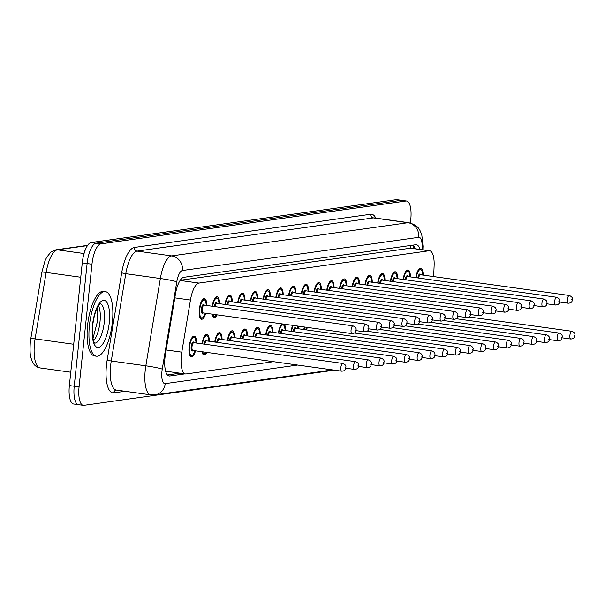 <?xml version="1.0" encoding="UTF-8"?>
<svg xmlns="http://www.w3.org/2000/svg" width="605" height="605" viewBox="0 0 605 605"><rect width="100%" height="100%" fill="white"/><g stroke="black" fill="none" stroke-linecap="round" stroke-linejoin="round"><path stroke-width="0.91" d="M212.226 306.251A10.436 3.585 -82.1 0 1 217.157 296.798A10.436 3.585 -82.1 0 1 219.554 303.71M224.947 304.466A10.436 3.585 -82.1 0 1 229.885 295.006A10.436 3.585 -82.1 0 1 232.275 301.925M237.674 302.674A10.436 3.585 -82.1 0 1 242.605 293.221A10.436 3.585 -82.1 0 1 245.002 300.14M250.394 300.889A10.436 3.585 -82.1 0 1 255.333 291.436A10.436 3.585 -82.1 0 1 257.722 298.348M263.122 299.104A10.436 3.585 -82.1 0 1 268.06 289.644A10.436 3.585 -82.1 0 1 270.45 296.563M275.85 297.312A10.436 3.585 -82.1 0 1 280.78 287.859A10.436 3.585 -82.1 0 1 283.178 294.779M288.57 295.527A10.436 3.585 -82.1 0 1 293.508 286.074A10.436 3.585 -82.1 0 1 295.898 292.986M301.298 293.743A10.436 3.585 -82.1 0 1 306.236 284.282A10.436 3.585 -82.1 0 1 308.626 291.202M314.025 291.958A10.436 3.585 -82.1 0 1 318.956 282.497A10.436 3.585 -82.1 0 1 321.346 289.417M326.745 290.166A10.436 3.585 -82.1 0 1 331.684 280.712A10.436 3.585 -82.1 0 1 334.073 287.625M339.473 288.381A10.436 3.585 -82.1 0 1 344.404 278.92A10.436 3.585 -82.1 0 1 346.801 285.84M352.193 286.596A10.436 3.585 -82.1 0 1 357.132 277.135A10.436 3.585 -82.1 0 1 359.521 284.055M364.921 284.804A10.436 3.585 -82.1 0 1 369.859 275.351A10.436 3.585 -82.1 0 1 372.249 282.27M377.649 283.019A10.436 3.585 -82.1 0 1 382.579 273.566A10.436 3.585 -82.1 0 1 384.977 280.478M390.369 281.234A10.436 3.585 -82.1 0 1 395.307 271.774A10.436 3.585 -82.1 0 1 397.697 278.693M403.096 279.442A10.436 3.585 -82.1 0 1 408.027 269.989A10.436 3.585 -82.1 0 1 410.424 276.909M415.817 277.657A10.436 3.585 -82.1 0 1 420.755 268.204A10.436 3.585 -82.1 0 1 423.145 275.116M205.745 313.246A10.436 3.585 -82.1 0 1 201.556 319.251A10.436 3.585 -82.1 0 1 199.317 309.435A10.436 3.585 -82.1 0 1 204.437 298.583A10.436 3.585 -82.1 0 1 206.827 305.502M202.01 343.829A10.436 3.585 -82.1 0 1 206.94 334.368A10.436 3.585 -82.1 0 1 209.33 341.288M214.73 342.037A10.436 3.585 -82.1 0 1 219.668 332.584A10.436 3.585 -82.1 0 1 222.058 339.503M227.457 340.252A10.436 3.585 -82.1 0 1 232.388 330.799A10.436 3.585 -82.1 0 1 234.785 337.711M240.177 338.467A10.436 3.585 -82.1 0 1 245.116 329.007A10.436 3.585 -82.1 0 1 247.505 335.926M252.905 336.683A10.436 3.585 -82.1 0 1 257.843 327.222A10.436 3.585 -82.1 0 1 260.233 334.141M265.633 334.89A10.436 3.585 -82.1 0 1 270.564 325.437A10.436 3.585 -82.1 0 1 272.961 332.357M278.353 333.105A10.436 3.585 -82.1 0 1 282.263 323.909M284.206 324.182A10.436 3.585 -82.1 0 1 285.681 330.564M291.081 331.321A10.436 3.585 -82.1 0 1 292.699 325.361M298.25 326.133A10.436 3.585 -82.1 0 1 298.409 328.78M303.801 329.528A10.436 3.585 -82.1 0 1 304.307 326.98M195.528 350.824A10.436 3.585 -82.1 0 1 191.339 356.829A10.436 3.585 -82.1 0 1 189.1 347.005A10.436 3.585 -82.1 0 1 194.22 336.161A10.436 3.585 -82.1 0 1 196.61 343.073M433.664 276.583L434.118 265.822A19.564 6.723 97.9 0 0 429.679 250.765A19.564 6.723 97.9 0 0 429.021 250.765L198.924 283.079A19.564 6.723 97.9 0 0 190.454 300.042L181.787 352.163A19.564 6.723 97.9 0 0 181.326 355.543A19.564 6.723 97.9 0 0 185.523 373.95A19.564 6.723 97.9 0 0 186.181 373.95L273.505 361.692M410.689 248.163L180.245 280.266M217.187 314.842A10.436 3.585 -82.1 0 1 214.283 317.466A10.436 3.585 -82.1 0 1 212.204 314.146M206.963 352.42A10.436 3.585 -82.1 0 1 204.059 355.037A10.436 3.585 -82.1 0 1 201.987 351.724M334.315 370.162L83.929 405.32A19.564 6.723 -82.1 0 1 83.263 405.327A19.564 6.723 -82.1 0 1 79.073 386.913L91.968 264.211A19.564 6.723 -82.1 0 1 100.899 243.868L405.925 201.026L401.07 200.353A19.564 6.723 -82.1 0 1 401.735 200.353A19.564 6.723 -82.1 0 0 401.07 200.353L96.044 243.187L401.07 200.353L396.222 199.68A19.564 6.723 -82.1 0 1 396.88 199.673L406.583 201.026A19.564 6.723 -82.1 0 1 410.78 219.434L410.402 223.026M91.968 264.211L87.12 263.53A19.564 6.723 -82.1 0 1 96.044 243.187A19.564 6.723 -82.1 0 0 87.12 263.53L74.218 386.24L87.12 263.53L82.265 262.857A19.564 6.723 -82.1 0 1 91.196 242.514L396.222 199.68M79.073 404.647A19.564 6.723 -82.1 0 1 78.416 404.647A19.564 6.723 -82.1 0 1 74.218 386.24A19.564 6.723 -82.1 0 0 78.416 404.647L73.56 403.974A19.564 6.723 -82.1 0 1 69.371 385.566L82.265 262.857M85.055 250.508L84.662 250.455L85.101 250.394M419.953 249.411A19.564 6.723 97.9 0 0 416.421 244.738A19.564 6.723 97.9 0 0 415.764 244.738L183.882 277.302A19.564 6.723 97.9 0 0 175.412 294.264L165.445 354.205A19.564 6.723 97.9 0 0 164.983 357.585A19.564 6.723 97.9 0 0 169.173 375.992A19.564 6.723 97.9 0 0 169.839 375.992L184.933 373.875M385.219 363.008L383.683 363.227M372.491 364.8L370.956 365.012M359.771 366.585L358.228 366.804M347.043 368.369L345.508 368.589M405.925 201.026A19.564 6.723 -82.1 0 1 406.583 201.026M180.086 373.194L167.434 374.971M413.313 245.085A19.564 6.723 -82.1 0 1 415.098 248.731M112.379 322.299A32.609 11.208 -82.1 0 1 96.392 356.209A32.609 11.208 -82.1 0 1 89.411 325.528A32.609 11.208 -82.1 0 1 105.391 291.618A32.609 11.208 -82.1 0 1 112.379 322.299M96.392 356.209L94.577 355.952A32.609 11.208 -82.1 0 1 87.589 325.271A32.609 11.208 -82.1 0 1 103.568 291.368L105.391 291.618M166.141 349.985L181.787 352.163M410.666 245.456A19.564 18.286 82 0 1 410.697 248.118M174.815 297.864L190.454 300.042M180.116 280.463L198.924 283.079M409.57 248.058L429.021 250.765M87.468 245.6L57.452 249.812A26.083 8.962 97.9 0 0 46.161 272.431L35.105 338.891A26.083 8.962 97.9 0 0 34.5 343.39A26.083 8.962 97.9 0 0 40.089 367.938L70.77 372.211M40.089 367.938C36.194 367.25 33.411 364.702 31.747 360.293C30.878 356.897 29.509 356.111 30.31 342.392L30.817 338.618A6.519 0.469 -170.6 0 1 35.105 338.891L73.712 344.268M80.752 277.249L46.161 272.431A6.519 0.469 -170.6 0 0 41.874 272.167L30.817 338.618A6.519 0.469 -170.6 0 0 30.832 338.656M84.065 253.525L57.452 249.812A6.519 6.095 -98 0 0 55.872 249.812L87.634 245.35M55.872 249.812L50.888 252.058L46.698 257.269L44.989 260.823L41.874 272.167A6.519 0.469 -170.6 0 0 41.881 272.197M69.371 385.566L79.073 386.913M91.196 242.514L100.899 243.868M168.538 375.811L169.839 375.992M422.018 249.699L422.116 247.362A13.045 4.485 97.9 0 0 418.713 237.326L182.423 270.511A13.045 4.485 97.9 0 0 176.781 281.817L162.253 369.118A13.045 4.485 97.9 0 0 161.951 371.372A13.045 4.485 97.9 0 0 165.188 383.646L297.622 365.049M150.811 394.876A26.083 8.962 -82.1 0 1 145.223 370.328A26.083 8.962 -82.1 0 1 145.835 365.821L111.26 361.011A26.083 8.962 97.9 0 0 110.647 365.511A26.083 8.962 97.9 0 0 116.236 390.059L150.811 394.876L154.865 394.868A13.045 12.191 -98 0 0 165.188 383.646M125.016 391.284L113.748 392.864A3.259 3.048 82 0 1 116.281 390.066M113.748 392.864A29.342 10.088 -82.1 0 1 106.472 365.254A29.342 10.088 -82.1 0 1 107.153 360.187L121.681 272.878A29.342 10.088 -82.1 0 1 134.386 247.437L370.676 214.253A29.342 10.088 -82.1 0 1 375.796 218.118M162.253 369.118A13.045 0.938 -170.6 0 0 145.835 365.821L160.355 278.519L125.787 273.702L111.26 361.011L107.153 360.187M176.781 281.817A13.045 0.938 -170.6 0 0 160.355 278.519A26.083 8.962 -82.1 0 1 171.646 255.9L137.078 251.09A26.083 8.962 97.9 0 0 125.787 273.702L121.681 272.878M182.423 270.511A13.045 12.191 -98 0 0 171.646 255.9L407.944 222.716L373.368 217.906L137.078 251.09A3.259 3.048 82 0 1 134.386 247.437M418.713 237.326A13.045 12.191 -98 0 0 407.944 222.716A26.083 8.962 -82.1 0 1 408.821 222.716L374.253 217.898A26.083 8.962 97.9 0 0 373.368 217.906A3.259 3.048 82 0 1 370.676 214.253M422.865 249.812L423.016 246.227A13.045 3.297 -177.6 0 1 422.116 247.362M192.511 336.993A9.778 3.365 -82.1 0 1 193.517 336.72L195.332 338.361L196.171 343.012M196.126 343.005A9.128 3.138 97.9 0 0 193.161 337.666A9.128 3.138 97.9 0 0 189.562 346.945A9.128 3.138 97.9 0 0 191.006 355.324A9.128 3.138 97.9 0 0 195.044 350.756M193.04 350.476A4.568 1.565 -82.1 0 1 191.172 346.718A4.568 1.565 -82.1 0 1 192.481 342.559A4.568 1.565 -82.1 0 1 194.114 342.725M192.844 350.454L341.689 371.183A3.91 1.346 -82.1 0 1 340.857 367.507A3.91 1.346 -82.1 0 1 342.77 363.439L193.925 342.702A3.91 1.346 97.9 0 0 192.004 346.771A3.91 1.346 97.9 0 0 192.844 350.454L192.814 350.454M345.493 367.704L345.039 367.764L345.493 367.704M190.189 356.005L190.825 356.095A9.778 3.365 -82.1 0 1 189.925 355.558M205.307 313.186L203.235 317.436L201.041 318.517A9.778 3.365 -82.1 0 1 200.142 317.98M206.343 305.434A9.128 3.138 97.9 0 0 203.378 300.088A9.128 3.138 97.9 0 0 199.779 309.367A9.128 3.138 97.9 0 0 201.223 317.746A9.128 3.138 97.9 0 0 205.261 313.178M203.257 312.906A4.568 1.565 -82.1 0 1 201.389 309.14A4.568 1.565 -82.1 0 1 202.698 304.98A4.568 1.565 -82.1 0 1 204.331 305.154M204.142 305.124A3.91 1.346 97.9 0 0 202.221 309.193A3.91 1.346 97.9 0 0 203.061 312.876L351.913 333.612A3.91 1.346 -82.1 0 1 351.074 329.929A3.91 1.346 -82.1 0 1 352.987 325.861L204.112 305.117M355.256 330.186L355.71 330.126L355.256 330.186M202.728 299.414A9.778 3.365 -82.1 0 1 203.741 299.142L203.106 299.051M100.241 303.77A19.874 6.829 -82.1 0 1 104.257 322.42A19.874 6.829 -82.1 0 1 94.766 343.111M109.271 322.737A23.792 8.175 -82.1 0 1 98.418 347.474A23.792 8.175 -82.1 0 1 92.512 325.089A23.792 8.175 -82.1 0 1 103.372 300.352A23.792 8.175 -82.1 0 1 109.271 322.737M98.517 305.684A19.874 6.829 -82.1 0 1 100.007 321.83A19.874 6.829 -82.1 0 1 93.624 340.796M205.231 335.208A9.778 3.365 -82.1 0 1 206.245 334.936L208.059 336.569L208.899 341.228M208.846 341.22A9.128 3.138 97.9 0 0 206.116 335.76A9.128 3.138 97.9 0 0 202.448 343.89M353.577 365.715A3.91 1.346 -82.1 0 1 355.498 361.646C358.13 362.72 359.113 364.112 358.432 365.828C358.561 368.052 357.23 369.247 354.417 369.398A3.91 1.346 -82.1 0 1 353.577 365.715M358.221 365.912L357.759 365.98L358.221 365.912M355.498 361.646L206.645 340.918A3.91 1.346 97.9 0 0 204.838 344.222M202.917 354.22L203.545 354.311A9.778 3.365 -82.1 0 1 202.645 353.766M204.006 344.109A4.568 1.565 -82.1 0 1 206.842 340.94M202.675 351.823A9.128 3.138 97.9 0 0 206.275 352.322M217.959 333.423A9.778 3.365 -82.1 0 1 218.972 333.143L220.787 334.784L221.619 339.443M221.574 339.435A9.128 3.138 97.9 0 0 218.844 333.968A9.128 3.138 97.9 0 0 215.176 342.105M366.305 363.93A3.91 1.346 -82.1 0 1 368.218 359.862C370.857 360.935 371.833 362.327 371.152 364.044C371.288 366.267 369.95 367.454 367.144 367.613A3.91 1.346 -82.1 0 1 366.305 363.93M370.941 364.127L370.487 364.187L370.941 364.127M368.218 359.862L219.373 339.125A3.91 1.346 97.9 0 0 217.558 342.438M216.734 342.317A4.568 1.565 -82.1 0 1 219.57 339.155M230.679 331.631A9.778 3.365 -82.1 0 1 231.692 331.358L233.507 333L234.347 337.651M234.301 337.651A9.128 3.138 97.9 0 0 231.564 332.183A9.128 3.138 97.9 0 0 227.904 340.312M379.025 362.145A3.91 1.346 -82.1 0 1 380.946 358.077C383.585 359.143 384.561 360.542 383.88 362.259C384.016 364.482 382.678 365.67 379.864 365.828A3.91 1.346 -82.1 0 1 379.025 362.145M383.668 362.342L383.207 362.403L383.668 362.342M380.946 358.077L232.101 337.34A3.91 1.346 97.9 0 0 230.286 340.645M229.454 340.532A4.568 1.565 -82.1 0 1 232.29 337.371M243.407 329.846A9.778 3.365 -82.1 0 1 244.42 329.574L246.235 331.207L247.074 335.866M247.021 335.858A9.128 3.138 97.9 0 0 244.291 330.398A9.128 3.138 97.9 0 0 240.624 338.528M391.753 360.353A3.91 1.346 -82.1 0 1 393.673 356.284C396.305 357.358 397.288 358.75 396.6 360.474C396.736 362.697 395.398 363.885 392.592 364.036A3.91 1.346 -82.1 0 1 391.753 360.353M396.396 360.55L395.935 360.618L396.396 360.55M393.673 356.284L244.821 335.556A3.91 1.346 97.9 0 0 243.013 338.861M242.181 338.747A4.568 1.565 -82.1 0 1 245.017 335.578M216.598 314.759L215.1 316.415L213.762 316.733A9.778 3.365 -82.1 0 1 212.862 316.188M212.892 314.245A9.128 3.138 97.9 0 0 216.492 314.744M214.223 306.531A4.568 1.565 -82.1 0 1 217.059 303.362M365.715 324.068C368.354 325.293 369.337 326.692 368.649 328.258C368.785 330.481 367.447 331.669 364.634 331.82A3.91 1.346 -82.1 0 1 363.794 328.137A3.91 1.346 -82.1 0 1 365.715 324.068L216.84 303.332A3.91 1.346 97.9 0 0 215.055 306.644M367.976 328.402L368.437 328.334L367.976 328.402M215.448 297.63A9.778 3.365 -82.1 0 1 216.461 297.357L215.834 297.267M219.071 303.642A9.128 3.138 97.9 0 0 216.333 298.182A9.128 3.138 97.9 0 0 212.665 306.312M226.951 304.738A4.568 1.565 -82.1 0 1 229.787 301.577M229.567 301.547L229.59 301.547A3.91 1.346 97.9 0 0 227.782 304.859M378.443 322.284C381.082 323.509 382.058 324.9 381.369 326.466C381.505 328.689 380.167 329.884 377.361 330.035A3.91 1.346 -82.1 0 1 376.522 326.352A3.91 1.346 -82.1 0 1 378.443 322.284L229.59 301.547M380.704 326.617L381.165 326.549L380.704 326.617M228.176 295.845A9.778 3.365 -82.1 0 1 229.189 295.565L228.561 295.482M231.791 301.857A9.128 3.138 97.9 0 0 229.061 296.397A9.128 3.138 97.9 0 0 225.393 304.527M239.671 302.954A4.568 1.565 -82.1 0 1 242.507 299.793M391.163 320.499C393.81 321.724 394.785 323.115 394.097 324.681C394.233 326.904 392.895 328.091 390.081 328.25A3.91 1.346 -82.1 0 1 389.249 324.567A3.91 1.346 -82.1 0 1 391.163 320.499L242.318 299.762A3.91 1.346 97.9 0 0 240.503 303.067M393.424 324.825L393.885 324.764L393.424 324.825M240.896 294.053A9.778 3.365 -82.1 0 1 241.909 293.78L241.282 293.697M244.518 300.072A9.128 3.138 97.9 0 0 241.788 294.605A9.128 3.138 97.9 0 0 238.12 302.742M256.134 328.061A9.778 3.365 -82.1 0 1 257.14 327.781L258.963 329.423L259.795 334.081M259.749 334.073A9.128 3.138 97.9 0 0 257.019 328.606A9.128 3.138 97.9 0 0 253.351 336.743M404.48 358.568A3.91 1.346 -82.1 0 1 406.394 354.5C409.033 355.574 410.008 356.965 409.328 358.682C409.464 360.905 408.125 362.092 405.32 362.251A3.91 1.346 -82.1 0 1 404.48 358.568M409.116 358.765L408.662 358.833L409.116 358.765M406.394 354.5L257.548 333.763A3.91 1.346 97.9 0 0 255.734 337.076M254.909 336.955A4.568 1.565 -82.1 0 1 257.738 333.794M268.854 326.269A9.778 3.365 -82.1 0 1 269.868 325.997L271.683 327.638L272.522 332.289M272.469 332.289A9.128 3.138 97.9 0 0 269.739 326.821A9.128 3.138 97.9 0 0 266.071 334.951M417.2 356.784A3.91 1.346 -82.1 0 1 419.121 352.715C421.761 353.781 422.736 355.18 422.056 356.897C422.184 359.12 420.853 360.308 418.04 360.467A3.91 1.346 -82.1 0 1 417.2 356.784M421.844 356.98L421.383 357.041L421.844 356.98M419.121 352.715L270.269 331.979A3.91 1.346 97.9 0 0 268.461 335.283M267.629 335.17A4.568 1.565 -82.1 0 1 270.465 332.009M281.582 324.484A9.778 3.365 -82.1 0 1 282.596 324.212L284.41 325.845L285.242 330.504M285.197 330.496A9.128 3.138 97.9 0 0 282.467 325.036A9.128 3.138 97.9 0 0 278.799 333.166M429.928 354.991A3.91 1.346 -82.1 0 1 431.849 350.923C434.481 351.997 435.456 353.388 434.776 355.112C434.912 357.336 433.573 358.523 430.768 358.674A3.91 1.346 -82.1 0 1 429.928 354.991M434.571 355.188L434.11 355.256L434.571 355.188M431.849 350.923L282.996 330.194A3.91 1.346 97.9 0 0 281.181 333.499M280.357 333.385A4.568 1.565 -82.1 0 1 283.193 330.217M252.398 301.169A4.568 1.565 -82.1 0 1 255.234 298M255.023 297.978L255.038 297.978A3.91 1.346 97.9 0 0 253.23 301.282M403.89 318.706C406.53 319.932 407.505 321.331 406.825 322.896C406.953 325.119 405.622 326.307 402.809 326.458A3.91 1.346 -82.1 0 1 401.97 322.783A3.91 1.346 -82.1 0 1 403.89 318.706L255.038 297.978M406.152 323.04L406.613 322.979L406.152 323.04M253.624 292.268A9.778 3.365 -82.1 0 1 254.637 291.996L254.009 291.905M257.238 298.28A9.128 3.138 97.9 0 0 254.508 292.82A9.128 3.138 97.9 0 0 250.841 300.95M265.126 299.384A4.568 1.565 -82.1 0 1 267.962 296.216M416.611 316.922C419.257 318.147 420.233 319.538 419.545 321.104C419.681 323.327 418.342 324.522 415.537 324.673A3.91 1.346 -82.1 0 1 414.697 320.99A3.91 1.346 -82.1 0 1 416.611 316.922L267.735 296.178A3.91 1.346 97.9 0 0 265.95 299.498M418.879 321.255L419.333 321.187L418.879 321.255M266.351 290.483A9.778 3.365 -82.1 0 1 267.365 290.211L266.729 290.12M269.966 296.495A9.128 3.138 97.9 0 0 267.236 291.035A9.128 3.138 97.9 0 0 263.568 299.165M277.846 297.592A4.568 1.565 -82.1 0 1 280.682 294.431M280.47 294.401L280.493 294.401A3.91 1.346 97.9 0 0 278.678 297.713M429.338 315.137C431.978 316.362 432.961 317.754 432.272 319.319C432.409 321.542 431.07 322.73 428.257 322.888A3.91 1.346 -82.1 0 1 427.417 319.206A3.91 1.346 -82.1 0 1 429.338 315.137L280.493 294.401M431.599 319.463L432.061 319.402L431.599 319.463M279.071 288.698A9.778 3.365 -82.1 0 1 280.085 288.419L279.457 288.335M282.694 294.711A9.128 3.138 97.9 0 0 279.956 289.243A9.128 3.138 97.9 0 0 276.288 297.38M297.925 328.712A9.128 3.138 97.9 0 0 297.652 326.05M293.296 325.445A9.128 3.138 97.9 0 0 291.527 331.381M442.656 353.207A3.91 1.346 -82.1 0 1 444.569 349.138C447.208 350.212 448.184 351.603 447.503 353.32C447.639 355.543 446.301 356.738 443.488 356.889A3.91 1.346 -82.1 0 1 442.656 353.207M447.292 353.403L446.83 353.471L447.292 353.403M444.569 349.138L295.724 328.402A3.91 1.346 97.9 0 0 293.909 331.714M293.077 331.593A4.568 1.565 -82.1 0 1 295.913 328.432M304.776 327.04A9.128 3.138 97.9 0 0 304.247 329.596M455.376 351.422A3.91 1.346 -82.1 0 1 457.297 347.353C459.929 348.42 460.912 349.819 460.231 351.535C460.36 353.759 459.021 354.946 456.215 355.105A3.91 1.346 -82.1 0 1 455.376 351.422M460.019 351.618L459.558 351.679L460.019 351.618M307.453 327.418A3.91 1.346 97.9 0 0 306.637 329.922M305.805 329.808A4.568 1.565 -82.1 0 1 306.538 327.29M468.104 349.637A3.91 1.346 -82.1 0 1 470.017 345.561C472.656 346.635 473.632 348.034 472.951 349.75C473.087 351.974 471.749 353.161 468.943 353.312A3.91 1.346 -82.1 0 1 468.104 349.637M472.739 349.834L472.286 349.894L472.739 349.834M480.824 347.845A3.91 1.346 -82.1 0 1 482.745 343.776C485.384 344.85 486.359 346.241 485.679 347.958C485.815 350.182 484.476 351.376 481.663 351.528A3.91 1.346 -82.1 0 1 480.824 347.845M485.467 348.041L485.006 348.109L485.467 348.041M493.551 346.06A3.91 1.346 -82.1 0 1 495.472 341.991C498.104 343.058 499.08 344.457 498.399 346.173C498.535 348.397 497.197 349.584 494.391 349.743A3.91 1.346 -82.1 0 1 493.551 346.06M498.195 346.257L497.733 346.317L498.195 346.257M290.574 295.807A4.568 1.565 -82.1 0 1 293.41 292.646M442.066 313.352C444.705 314.57 445.681 315.969 444.993 317.534C445.129 319.758 443.79 320.945 440.984 321.096A3.91 1.346 -82.1 0 1 440.145 317.421A3.91 1.346 -82.1 0 1 442.066 313.352L293.213 292.616A3.91 1.346 97.9 0 0 291.406 295.921M444.327 317.678L444.788 317.617L444.327 317.678M291.799 286.906A9.778 3.365 -82.1 0 1 292.812 286.634L292.185 286.543M295.414 292.918A9.128 3.138 97.9 0 0 292.684 287.458A9.128 3.138 97.9 0 0 289.016 295.588M303.302 294.022A4.568 1.565 -82.1 0 1 306.13 290.854M305.918 290.823L305.941 290.831A3.91 1.346 97.9 0 0 304.126 294.136M454.786 311.56C457.433 312.785 458.408 314.184 457.72 315.749C457.856 317.973 456.518 319.16 453.705 319.311A3.91 1.346 -82.1 0 1 452.873 315.628A3.91 1.346 -82.1 0 1 454.786 311.56L305.941 290.831M457.055 315.893L457.509 315.825L457.055 315.893M304.527 285.121A9.778 3.365 -82.1 0 1 305.533 284.849L304.905 284.758M308.142 291.134A9.128 3.138 97.9 0 0 305.412 285.673A9.128 3.138 97.9 0 0 301.744 293.803M316.022 292.23A4.568 1.565 -82.1 0 1 318.858 289.069M467.514 309.775C470.153 311 471.136 312.392 470.448 313.957C470.577 316.181 469.246 317.368 466.432 317.527A3.91 1.346 -82.1 0 1 465.593 313.844A3.91 1.346 -82.1 0 1 467.514 309.775L318.638 289.031A3.91 1.346 97.9 0 0 316.854 292.351M469.775 314.108L470.236 314.04L469.775 314.108M317.247 283.337A9.778 3.365 -82.1 0 1 318.26 283.057L317.633 282.974M320.862 289.349A9.128 3.138 97.9 0 0 318.132 283.881A9.128 3.138 97.9 0 0 314.464 292.018M328.749 290.445A4.568 1.565 -82.1 0 1 331.585 287.284M331.366 287.254L331.389 287.254A3.91 1.346 97.9 0 0 329.574 290.559M480.234 307.99C482.881 309.215 483.856 310.607 483.168 312.172C483.304 314.396 481.966 315.583 479.16 315.742A3.91 1.346 -82.1 0 1 478.321 312.059A3.91 1.346 -82.1 0 1 480.234 307.99L331.389 287.254M482.503 312.316L482.956 312.256L482.503 312.316M329.975 281.544A9.778 3.365 -82.1 0 1 330.988 281.272L330.353 281.181M333.589 287.564A9.128 3.138 97.9 0 0 330.859 282.096A9.128 3.138 97.9 0 0 327.192 290.226M341.47 288.661A4.568 1.565 -82.1 0 1 344.305 285.492M344.094 285.462L344.116 285.469A3.91 1.346 97.9 0 0 342.301 288.774M492.962 306.198C495.601 307.423 496.584 308.822 495.896 310.388C496.032 312.611 494.693 313.798 491.88 313.95A3.91 1.346 -82.1 0 1 491.041 310.267A3.91 1.346 -82.1 0 1 492.962 306.198L344.116 285.469M495.223 310.531L495.684 310.463L495.223 310.531M342.695 279.76A9.778 3.365 -82.1 0 1 343.708 279.487L343.08 279.397M346.317 285.772A9.128 3.138 97.9 0 0 343.579 280.312A9.128 3.138 97.9 0 0 339.919 288.441M506.279 344.275A3.91 1.346 -82.1 0 1 508.192 340.207C510.832 341.273 511.807 342.672 511.127 344.389C511.263 346.612 509.924 347.799 507.111 347.951A3.91 1.346 -82.1 0 1 506.279 344.275M510.915 344.472L510.454 344.532L510.915 344.472M518.999 342.483A3.91 1.346 -82.1 0 1 520.92 338.414C523.552 339.488 524.535 340.88 523.854 342.604C523.983 344.82 522.644 346.015 519.839 346.166A3.91 1.346 -82.1 0 1 518.999 342.483M523.643 342.68L523.181 342.748L523.643 342.68M531.727 340.698A3.91 1.346 -82.1 0 1 533.64 336.63C536.28 337.703 537.255 339.095 536.574 340.812C536.711 343.035 535.372 344.222 532.566 344.381A3.91 1.346 -82.1 0 1 531.727 340.698M536.363 340.895L535.909 340.963L536.363 340.895M544.447 338.913A3.91 1.346 -82.1 0 1 546.368 334.845C549.007 335.911 549.983 337.31 549.302 339.027C549.438 341.25 548.1 342.438 545.286 342.596A3.91 1.346 -82.1 0 1 544.447 338.913M549.09 339.11L548.629 339.171L549.09 339.11M557.175 337.121A3.91 1.346 -82.1 0 1 559.096 333.052C561.727 334.126 562.703 335.518 562.022 337.242C562.158 339.465 560.82 340.653 558.014 340.804A3.91 1.346 -82.1 0 1 557.175 337.121M561.818 337.318L561.357 337.386L561.818 337.318M569.902 335.336A3.91 1.346 -82.1 0 1 571.816 331.268C574.455 332.342 575.431 333.733 574.75 335.45C574.886 337.673 573.548 338.861 570.734 339.019A3.91 1.346 -82.1 0 1 569.902 335.336M574.538 335.533L574.077 335.601L574.538 335.533M354.197 286.868A4.568 1.565 -82.1 0 1 357.033 283.707M505.689 304.413C508.329 305.638 509.304 307.03 508.616 308.595C508.752 310.819 507.413 312.014 504.608 312.165A3.91 1.346 -82.1 0 1 503.768 308.482A3.91 1.346 -82.1 0 1 505.689 304.413L356.837 283.677A3.91 1.346 97.9 0 0 355.029 286.989M507.95 308.747L508.412 308.679L507.95 308.747M355.422 277.975A9.778 3.365 -82.1 0 1 356.436 277.695L355.808 277.612M359.037 283.987A9.128 3.138 97.9 0 0 356.307 278.519A9.128 3.138 97.9 0 0 352.639 286.657M366.925 285.084A4.568 1.565 -82.1 0 1 369.753 281.922M369.542 281.892L369.564 281.892A3.91 1.346 97.9 0 0 367.749 285.197M518.409 302.629C521.056 303.854 522.032 305.245 521.344 306.811C521.48 309.034 520.141 310.221 517.336 310.38A3.91 1.346 -82.1 0 1 516.496 306.697A3.91 1.346 -82.1 0 1 518.409 302.629L369.564 281.892M520.678 306.954L521.132 306.894L520.678 306.954M368.15 276.183A9.778 3.365 -82.1 0 1 369.156 275.91L368.528 275.827M371.765 282.202A9.128 3.138 97.9 0 0 369.035 276.735A9.128 3.138 97.9 0 0 365.367 284.864M379.645 283.299A4.568 1.565 -82.1 0 1 382.481 280.13M531.137 300.836C533.776 302.061 534.76 303.46 534.071 305.026C534.2 307.249 532.869 308.437 530.056 308.588A3.91 1.346 -82.1 0 1 529.216 304.912A3.91 1.346 -82.1 0 1 531.137 300.836L382.284 280.107A3.91 1.346 97.9 0 0 380.477 283.412M533.398 305.17L533.86 305.109L533.398 305.17M380.87 274.398A9.778 3.365 -82.1 0 1 381.884 274.125L381.256 274.035M384.485 280.41A9.128 3.138 97.9 0 0 381.755 274.95A9.128 3.138 97.9 0 0 378.087 283.079M392.373 281.514A4.568 1.565 -82.1 0 1 395.209 278.345M394.989 278.315L395.012 278.323A3.91 1.346 97.9 0 0 393.197 281.627M543.865 299.051C546.504 300.277 547.48 301.668 546.791 303.234C546.928 305.457 545.589 306.652 542.783 306.803A3.91 1.346 -82.1 0 1 541.944 303.12A3.91 1.346 -82.1 0 1 543.865 299.051L395.012 278.323M546.126 303.385L546.587 303.317L546.126 303.385M393.598 272.613A9.778 3.365 -82.1 0 1 394.611 272.333L393.976 272.25M397.213 278.625A9.128 3.138 97.9 0 0 394.483 273.165A9.128 3.138 97.9 0 0 390.815 281.295M405.093 279.722A4.568 1.565 -82.1 0 1 407.929 276.561M556.585 297.267C559.232 298.492 560.207 299.883 559.519 301.449C559.655 303.672 558.317 304.859 555.503 305.018A3.91 1.346 -82.1 0 1 554.672 301.335A3.91 1.346 -82.1 0 1 556.585 297.267L407.74 276.53A3.91 1.346 97.9 0 0 405.925 279.843M558.846 301.592L559.307 301.532L558.846 301.592M406.318 270.828A9.778 3.365 -82.1 0 1 407.331 270.548L406.704 270.465M409.94 276.84A9.128 3.138 97.9 0 0 407.21 271.373A9.128 3.138 97.9 0 0 403.543 279.51M417.821 277.937A4.568 1.565 -82.1 0 1 420.656 274.768M420.445 274.746L420.46 274.746A3.91 1.346 97.9 0 0 418.652 278.05M569.313 295.482C571.952 296.7 572.927 298.099 572.247 299.664C572.375 301.887 571.037 303.075 568.231 303.226A3.91 1.346 -82.1 0 1 567.392 299.551A3.91 1.346 -82.1 0 1 569.313 295.482L420.46 274.746M571.574 299.808L572.035 299.747L571.574 299.808M419.046 269.036A9.778 3.365 -82.1 0 1 420.059 268.764L419.431 268.673M422.661 275.048A9.128 3.138 97.9 0 0 419.93 269.588A9.128 3.138 97.9 0 0 416.263 277.718M413.601 248.526L413.155 245.108M166.08 371.243L185.523 373.95M410.235 248.058L429.679 250.765M83.263 405.327L78.416 404.647M423.016 246.227L421.776 234.702C419.583 229.658 419.068 225.635 408.821 222.716M154.865 394.868L332.568 369.912M342.77 363.439C345.41 364.505 346.385 365.904 345.705 367.621C345.841 369.844 344.502 371.031 341.689 371.183M193.517 336.72L192.889 336.63M190.825 356.095L193.018 355.014L195.09 350.764M351.913 333.612C354.719 333.453 356.058 332.266 355.921 330.043C356.61 328.477 355.634 327.086 352.987 325.861M201.041 318.517L200.406 318.434M206.388 305.434L205.564 300.806L203.741 299.142M94.509 343.096L94.403 342.604C94.403 342.801 91.703 339.276 92.769 324.991C93.745 316.99 95.507 310.788 98.063 306.395L99.999 303.718M93.011 338.331L97.496 321.232L97.254 307.892M206.245 334.936L205.617 334.845M354.417 369.398L345.614 368.173M203.545 354.311L204.883 353.986L206.381 352.337M218.972 333.143L218.337 333.06M367.144 367.613L358.341 366.388M231.692 331.358L231.065 331.268M379.864 365.828L371.062 364.596M244.42 329.574L243.792 329.483M392.592 364.036L383.789 362.811M364.634 331.82L355.831 330.595M213.762 316.733L213.134 316.642M219.116 303.649L218.292 299.014L216.461 297.357M377.361 330.035L368.558 328.81M231.836 301.865L231.012 297.229L229.189 295.565M390.081 328.25L381.286 327.025M244.564 300.08L243.739 295.444L241.909 293.78M257.14 327.781L256.512 327.698M405.32 362.251L396.517 361.026M269.868 325.997L269.24 325.906M418.04 360.467L409.237 359.234M282.596 324.212L281.96 324.121M430.768 358.674L421.965 357.449M402.809 326.458L394.006 325.233M257.291 298.288L256.459 293.652L254.637 291.996M415.537 324.673L406.734 323.448M270.012 296.503L269.187 291.867L267.365 290.211M428.257 322.888L419.454 321.663M282.739 294.718L281.915 290.082L280.085 288.419M297.728 326.065L297.97 328.719M443.488 356.889L434.692 355.664M457.297 347.353L354.333 333.007M456.215 355.105L447.413 353.88M470.017 345.561L367.053 331.222M468.943 353.312L460.14 352.087M482.745 343.776L379.781 329.438M481.663 351.528L472.86 350.303M495.472 341.991L392.501 327.645M494.391 349.743L485.588 348.518M440.984 321.096L432.182 319.871M295.459 292.926L294.635 288.29L292.812 286.634M453.705 319.311L444.909 318.086M308.187 291.141L307.363 286.505L305.533 284.849M466.432 317.527L457.63 316.302M320.915 289.356L320.083 284.721L318.26 283.057M479.16 315.742L470.357 314.509M333.635 287.564L332.81 282.936L330.988 281.272M491.88 313.95L483.077 312.724M346.363 285.779L345.538 281.143L343.708 279.487M508.192 340.207L405.229 325.861M507.111 347.951L498.316 346.726M520.92 338.414L417.957 324.076M519.839 346.166L511.036 344.941M533.64 336.63L430.677 322.284M532.566 344.381L523.764 343.156M546.368 334.845L443.405 320.499M545.286 342.596L536.484 341.364M559.096 333.052L456.132 318.714M558.014 340.804L549.211 339.579M571.816 331.268L468.852 316.929M570.734 339.019L561.939 337.794M504.608 312.165L495.805 310.94M359.09 283.995L358.258 279.359L356.436 277.695M517.336 310.38L508.533 309.155M371.81 282.21L370.986 277.574L369.156 275.91M530.056 308.588L521.253 307.363M384.538 280.418L383.706 275.782L381.884 274.125M542.783 306.803L533.981 305.578M397.258 278.633L396.434 273.997L394.611 272.333M555.503 305.018L546.708 303.793M409.986 276.848L409.161 272.212L407.331 270.548M568.231 303.226L559.428 302.001M422.714 275.056L421.882 270.42L420.059 268.764"/></g></svg>
